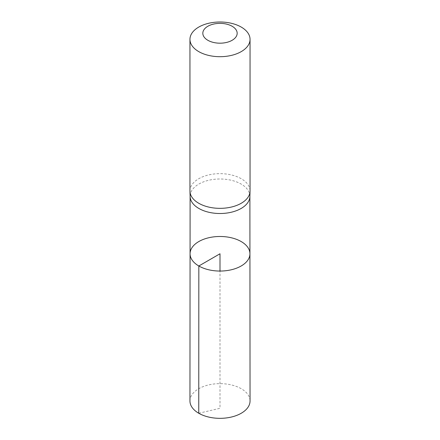 <?xml version="1.0" encoding="UTF-8"?>
<svg xmlns="http://www.w3.org/2000/svg" width="440" height="440" viewBox="0 0 440 440"><rect width="100%" height="100%" fill="white"/><g stroke="black" fill="none" stroke-linecap="round" stroke-linejoin="round"><path stroke-width="0.33" stroke-dasharray="2.2 1.65" d="M249.887 196.554A29.893 17.259 0 0 0 249.893 196.246A29.893 17.259 0 0 0 220 178.998A29.893 17.259 0 0 0 190.108 196.246A29.893 17.259 0 0 0 190.113 196.554M190.064 253.759A29.937 17.281 180 0 1 220 236.484A29.937 17.281 180 0 1 249.937 253.759M189.954 190.999A30.047 17.347 180 0 1 220 173.646A30.047 17.347 180 0 1 250.047 190.999M189.954 400.978A30.047 17.347 180 0 1 208.505 384.956A30.047 17.347 180 0 1 241.247 388.718A30.047 17.347 180 0 1 250.047 400.978M198.754 413.254L220 408.298L220 271.051"/><path stroke-width="0.66" d="M189.959 191.296L190.113 196.554A29.893 17.259 0 0 0 198.864 208.456A29.893 17.259 0 0 0 231.204 212.256A29.893 17.259 0 0 0 249.887 196.554L250.041 191.296A30.047 17.347 180 0 1 231.259 207.081A30.047 17.347 180 0 1 198.754 203.264A30.047 17.347 180 0 1 189.959 191.296A30.047 17.347 180 0 1 189.954 190.999L189.954 39.347A30.047 17.347 180 0 1 220 22A30.047 17.347 180 0 1 250.047 39.347A30.047 17.347 180 0 1 231.501 55.374A30.047 17.347 180 0 1 198.754 51.617A30.047 17.347 180 0 1 189.954 39.347M198.831 265.991A29.937 17.281 180 0 1 190.064 253.759A29.937 17.281 180 0 1 220 236.484A29.937 17.281 180 0 1 249.937 253.759A29.937 17.281 180 0 1 231.462 269.737A29.937 17.281 180 0 1 198.831 265.991A29.937 17.281 180 0 1 190.064 253.759L189.954 400.978A30.047 17.347 180 0 0 198.754 413.254A30.047 17.347 180 0 0 231.506 417.01A30.047 17.347 180 0 0 250.047 400.978L249.937 253.759A29.937 17.281 180 0 1 231.462 269.737A29.937 17.281 180 0 1 198.831 265.991M250.047 39.347L250.047 190.999A30.047 17.347 180 0 1 250.041 191.296M207.862 40.288A17.171 9.911 180 0 1 215.556 23.7A17.171 9.911 180 0 1 236.583 35.844A17.171 9.911 180 0 1 207.862 40.288M220 271.051L220 253.77L198.831 265.991L198.754 413.254M190.108 196.399L190.064 253.759M249.893 196.399L249.937 253.759"/></g></svg>
